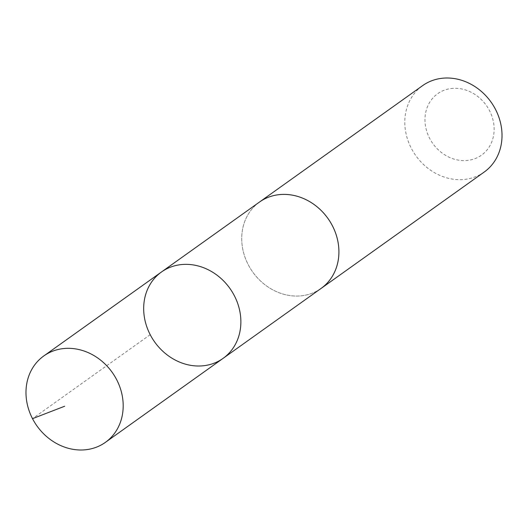 <?xml version="1.0" encoding="UTF-8"?>
<svg xmlns="http://www.w3.org/2000/svg" width="528" height="528" viewBox="0 0 528 528"><rect width="100%" height="100%" fill="white"/><g stroke="black" fill="none" stroke-linecap="round" stroke-linejoin="round"><path stroke-width="0.4" stroke-dasharray="2.64 1.98" d="M161.462 271.999A53.051 46.174 -125.5 0 0 148.936 332.079A53.051 46.174 -125.5 0 0 204.428 365.64A53.051 46.174 -125.5 0 0 223.093 358.367M321.13 288.394A53.044 46.167 54.5 0 1 302.471 295.673A53.044 46.167 54.5 0 1 246.985 262.112A53.044 46.167 54.5 0 1 259.505 202.039M320.265 289.014A53.057 46.18 54.5 0 1 252.727 272.045A53.057 46.18 54.5 0 1 258.641 202.66M484.229 172.029A53.057 46.18 54.5 0 1 415.82 155.661A53.057 46.18 54.5 0 1 422.591 85.648M450.899 88.559A37.739 32.848 54.5 0 1 492.868 138.6A37.739 32.848 54.5 0 1 434.881 146.21A37.739 32.848 54.5 0 1 450.899 88.559M150.203 334.673L32.512 418.651"/><path stroke-width="0.79" d="M258.641 202.66A53.057 46.18 54.5 0 1 259.499 202.033A53.044 46.167 54.5 0 1 278.164 194.773A53.044 46.167 54.5 0 1 333.65 228.327A53.044 46.167 54.5 0 1 321.13 288.394L223.093 358.367A53.051 46.174 -125.5 0 0 229.858 288.361A53.051 46.174 -125.5 0 0 161.462 271.999A53.051 46.174 -125.5 0 0 148.936 332.079A53.051 46.174 -125.5 0 0 204.428 365.64A53.051 46.174 -125.5 0 0 223.093 358.367A53.051 46.174 -125.5 0 0 229.858 288.361A53.051 46.174 -125.5 0 0 161.462 271.999L43.771 355.971A53.057 46.18 54.5 0 1 62.429 348.698A53.057 46.18 54.5 0 1 117.929 382.265A53.057 46.18 54.5 0 1 105.409 442.352A53.057 46.18 54.5 0 1 86.75 449.625A53.057 46.18 54.5 0 1 31.244 416.057A53.057 46.18 54.5 0 1 43.771 355.971M161.462 271.999L259.505 202.039A53.057 46.18 54.5 0 1 278.157 194.759A53.057 46.18 54.5 0 1 333.656 228.32A53.057 46.18 54.5 0 1 321.136 288.407A53.057 46.18 54.5 0 1 320.265 289.014M259.499 202.033L422.591 85.648A53.057 46.18 54.5 0 1 441.25 78.375A53.057 46.18 54.5 0 1 496.756 111.943A53.057 46.18 54.5 0 1 484.229 172.029L321.136 288.407M32.512 418.651L64.673 406.237M223.093 358.367L105.409 442.352"/></g></svg>
